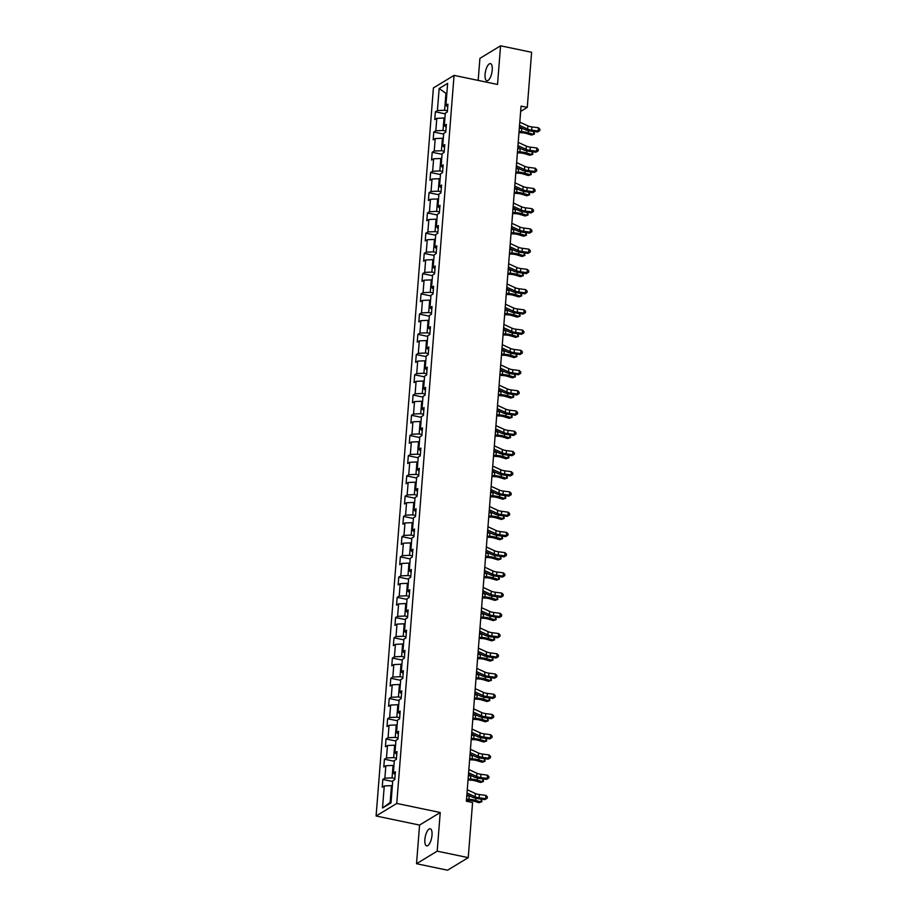 <?xml version="1.0" encoding="UTF-8"?>
<svg xmlns="http://www.w3.org/2000/svg" width="916" height="916" viewBox="0 0 916 916"><rect width="100%" height="100%" fill="white"/><g stroke="black" fill="none" stroke-linecap="round" stroke-linejoin="round"><path stroke-width="1.37" d="M432.009 835.163A8.736 3.229 -78.2 0 0 430.222 828.785A8.736 3.229 -78.2 0 0 424.864 839.503A8.736 3.229 -78.2 0 0 426.65 845.892A8.736 3.229 -78.2 0 0 432.009 835.163M492.236 70.005A8.736 3.229 -78.2 0 0 490.438 63.628A8.736 3.229 -78.2 0 0 485.079 74.356A8.736 3.229 -78.2 0 0 486.865 80.734A8.736 3.229 -78.2 0 0 492.236 70.005M416.528 863.719L437.184 851.159L440.23 812.503L419.562 825.076L416.528 863.719L447.569 870.2L468.236 857.639L472.576 802.519L466.358 801.225L521.067 106.107L527.273 107.401L531.612 52.281L500.571 45.8L479.904 58.361L478.175 80.402M419.562 825.076L376.098 815.996L433.405 87.936L454.061 75.375L396.765 803.435L376.098 815.996M439.153 88.508L437.413 110.561L435.375 111.798L434.768 119.584L436.806 118.336L435.821 130.793L433.783 132.03L433.176 139.816L435.215 138.568L434.23 151.026L432.192 152.262L431.585 160.048L433.623 158.8L432.638 171.258L430.6 172.494L429.993 180.269L432.031 179.032L431.047 191.478L429.009 192.726L428.402 200.501L430.44 199.264L429.455 211.71L427.417 212.959L426.81 220.733L428.848 219.496L427.864 231.943L425.825 233.191L425.219 240.965L427.257 239.729L426.272 252.175L424.234 253.411L423.616 261.197L425.665 259.961L424.68 272.407L422.642 273.644L422.024 281.43L424.062 280.193L423.089 292.639L421.051 293.876L420.433 301.662L422.471 300.425L421.497 312.871L419.459 314.108L418.841 321.894L420.879 320.657L419.906 333.103L417.868 334.34L417.249 342.126L419.288 340.878L418.314 353.336L416.276 354.572L415.658 362.358L417.696 361.11L416.723 373.568L414.685 374.804L414.066 382.59L416.104 381.342L415.131 393.8L413.093 395.036L412.475 402.811L414.513 401.574L413.54 414.021L411.49 415.269L410.883 423.043L412.921 421.807L411.937 434.253L409.899 435.501L409.292 443.275L411.33 442.039L410.345 454.485L408.307 455.733L407.7 463.507L409.738 462.271L408.754 474.717L406.715 475.954L406.109 483.74L408.147 482.503L407.162 494.949L405.124 496.186L404.517 503.972L406.555 502.735L405.57 515.181L403.532 516.418L402.925 524.204L404.964 522.967L403.979 535.413L401.941 536.65L401.334 544.436L403.372 543.199L402.387 555.646L400.349 556.882L399.742 564.668L401.78 563.42L400.796 575.878L398.758 577.114L398.151 584.9L400.189 583.652L399.204 596.11L397.166 597.347L396.548 605.133L398.597 603.884L397.613 616.342L395.575 617.579L394.956 625.353L396.994 624.117L396.021 636.574L393.983 637.811L393.365 645.585L395.403 644.349L394.43 656.795L392.392 658.043L391.773 665.817L393.811 664.581L392.838 677.027L390.8 678.275L390.182 686.05L392.22 684.813L391.246 697.259L389.208 698.496L388.59 706.282L390.628 705.045L389.655 717.491L387.617 718.728L386.999 726.514L389.037 725.277L388.063 737.723L386.025 738.96L385.407 746.746L387.445 745.51L386.472 757.956L384.422 759.192L383.815 766.978L385.854 765.742L384.869 778.188L382.831 779.424L382.224 787.21L384.262 785.962L382.522 808.015L391.017 802.851L392.746 780.81L394.785 779.562L395.403 771.787L393.365 773.024L394.338 760.578L396.376 759.341L396.994 751.555L394.956 752.792L395.941 740.346L397.979 739.109L398.586 731.323L396.548 732.56L397.533 720.113L399.571 718.877L400.178 711.091L398.139 712.327L399.124 699.881L401.162 698.645L401.769 690.859L399.731 692.095L400.716 679.649L402.754 678.413L403.361 670.627L401.322 671.875L402.307 659.417L404.345 658.18L404.952 650.394L402.914 651.642L403.899 639.185L405.937 637.948L406.544 630.162L404.506 631.41L405.49 618.953L407.528 617.716L408.135 609.942L406.097 611.178L407.082 598.732L409.12 597.484L409.727 589.709L407.689 590.946L408.673 578.5L410.712 577.252L411.33 569.477L409.28 570.714L410.265 558.268L412.303 557.02L412.921 549.245L410.883 550.482L411.856 538.035L413.895 536.799L414.513 529.013L412.475 530.25L413.448 517.803L415.486 516.567L416.104 508.781L414.066 510.017L415.04 497.571L417.078 496.335L417.696 488.549L415.658 489.785L416.631 477.339L418.669 476.102L419.288 468.316L417.249 469.553L418.223 457.107L420.261 455.87L420.879 448.084L418.841 449.332L419.814 436.875L421.852 435.638L422.471 427.852L420.433 429.1L421.406 416.643L423.444 415.406L424.062 407.62L422.024 408.868L423.009 396.41L425.047 395.174L425.654 387.399L423.616 388.636L424.6 376.19L426.638 374.942L427.245 367.167L425.207 368.404L426.192 355.958L428.23 354.71L428.837 346.935L426.799 348.172L427.783 335.725L429.822 334.477L430.428 326.703L428.39 327.939L429.375 315.493L431.413 314.257L432.02 306.471L429.982 307.707L430.967 295.261L433.005 294.025L433.611 286.239L431.573 287.475L432.558 275.029L434.596 273.792L435.203 266.006L433.165 267.243L434.15 254.797L436.188 253.56L436.795 245.774L434.757 247.011L435.741 234.565L437.779 233.328L438.398 225.542L436.348 226.79L437.333 214.333L439.371 213.096L439.989 205.31L437.951 206.558L438.924 194.1L440.962 192.864L441.581 185.078L439.543 186.326L440.516 173.868L442.554 172.632L443.172 164.857L441.134 166.094L442.107 153.636L444.145 152.399L444.764 144.625L442.726 145.862L443.699 133.415L445.737 132.167L446.355 124.393L444.317 125.629L445.291 113.183L447.329 111.935L447.947 104.161L445.909 105.397L447.638 83.356L439.153 88.508L445.943 93.375L444.615 110.241L447.42 110.825M394.876 778.451L392.071 777.867L393.056 765.421L393.949 765.604M395.174 774.615L393.365 773.024M384.869 778.188L392.071 777.867M385.854 765.742L393.056 765.421M396.468 758.219L393.662 757.635L394.647 745.189L395.54 745.372M396.777 754.383L394.956 752.792M386.472 757.956L393.662 757.635M387.445 745.51L394.647 745.189M398.059 737.987L395.265 737.403L396.239 724.957L397.132 725.14M398.368 734.151L396.548 732.56M388.063 737.723L395.265 737.403M389.037 725.277L396.239 724.957M399.651 717.755L396.857 717.171L397.83 704.725L398.723 704.908M399.96 713.919L398.139 712.327M389.655 717.491L396.857 717.171M390.628 705.045L397.83 704.725M401.242 697.523L398.449 696.939L399.422 684.492L400.315 684.676M401.551 693.687L399.731 692.095M391.246 697.259L398.449 696.939M392.22 684.813L399.422 684.492M402.834 677.29L400.04 676.706L401.013 664.26L401.906 664.443M403.143 673.466L401.322 671.875M392.838 677.027L400.04 676.706M393.811 664.581L401.013 664.26M404.425 657.058L401.632 656.474L402.605 644.028L403.498 644.211M404.735 653.234L402.914 651.642M394.43 656.795L401.632 656.474M395.403 644.349L402.605 644.028M406.028 636.838L403.223 636.242L404.196 623.796L405.09 623.979M406.326 633.002L404.506 631.41M396.021 636.574L403.223 636.242M396.994 624.117L404.196 623.796M407.62 616.605L404.815 616.021L405.788 603.564L406.681 603.758M407.918 612.77L406.097 611.178M397.613 616.342L404.815 616.021M398.597 603.884L405.788 603.564M409.212 596.373L406.406 595.789L407.38 583.332L408.273 583.526M409.509 592.538L407.689 590.946M399.204 596.11L406.406 595.789M400.189 583.652L407.38 583.332M410.803 576.141L407.998 575.557L408.983 563.1L409.864 563.294M411.101 572.305L409.28 570.714M400.796 575.878L407.998 575.557M401.78 563.42L408.983 563.1M412.395 555.909L409.589 555.325L410.574 542.879L411.467 543.062M412.692 552.073L410.883 550.482M402.387 555.646L409.589 555.325M403.372 543.199L410.574 542.879M413.986 535.677L411.181 535.093L412.166 522.647L413.059 522.83M414.284 531.841L412.475 530.25M403.979 535.413L411.181 535.093M404.964 522.967L412.166 522.647M415.578 515.445L412.772 514.861L413.757 502.415L414.65 502.598M415.875 511.609L414.066 510.017M405.57 515.181L412.772 514.861M406.555 502.735L413.757 502.415M417.169 495.213L414.364 494.629L415.349 482.182L416.242 482.366M417.467 491.377L415.658 489.785M407.162 494.949L414.364 494.629M408.147 482.503L415.349 482.182M418.761 474.98L415.956 474.396L416.94 461.95L417.833 462.133M419.059 471.145L417.249 469.553M408.754 474.717L415.956 474.396M409.738 462.271L416.94 461.95M420.352 454.748L417.547 454.164L418.532 441.718L419.425 441.901M420.65 450.924L418.841 449.332M410.345 454.485L417.547 454.164M411.33 442.039L418.532 441.718M421.944 434.516L419.139 433.932L420.123 421.486L421.017 421.669M422.242 430.692L420.433 429.1M411.937 434.253L419.139 433.932M412.921 421.807L420.123 421.486M423.535 414.295L420.73 413.7L421.715 401.254L422.608 401.437M423.845 410.46L422.024 408.868M413.54 414.021L420.73 413.7M414.513 401.574L421.715 401.254M425.127 394.063L422.333 393.479L423.306 381.022L424.2 381.216M425.436 390.227L423.616 388.636M415.131 393.8L422.333 393.479M416.104 381.342L423.306 381.022M426.719 373.831L423.925 373.247L424.898 360.79L425.791 360.984M427.028 369.995L425.207 368.404M416.723 373.568L423.925 373.247M417.696 361.11L424.898 360.79M428.31 353.599L425.516 353.015L426.49 340.557L427.383 340.752M428.619 349.763L426.799 348.172M418.314 353.336L425.516 353.015M419.288 340.878L426.49 340.557M429.902 333.367L427.108 332.783L428.081 320.337L428.974 320.52M430.211 329.531L428.39 327.939M419.906 333.103L427.108 332.783M420.879 320.657L428.081 320.337M431.493 313.135L428.699 312.551L429.673 300.105L430.566 300.288M431.802 309.299L429.982 307.707M421.497 312.871L428.699 312.551M422.471 300.425L429.673 300.105M433.096 292.902L430.291 292.319L431.264 279.872L432.157 280.056M433.394 289.067L431.573 287.475M423.089 292.639L430.291 292.319M424.062 280.193L431.264 279.872M434.688 272.67L431.883 272.086L432.856 259.64L433.749 259.823M434.986 268.835L433.165 267.243M424.68 272.407L431.883 272.086M425.665 259.961L432.856 259.64M436.279 252.438L433.474 251.854L434.447 239.408L435.34 239.591M436.577 248.602L434.757 247.011M426.272 252.175L433.474 251.854M427.257 239.729L434.447 239.408M437.871 232.206L435.066 231.622L436.05 219.176L436.932 219.359M438.169 228.382L436.348 226.79M427.864 231.943L435.066 231.622M428.848 219.496L436.05 219.176M439.462 211.974L436.657 211.39L437.642 198.944L438.535 199.127M439.76 208.15L437.951 206.558M429.455 211.71L436.657 211.39M430.44 199.264L437.642 198.944M441.054 191.753L438.249 191.158L439.233 178.712L440.127 178.895M441.352 187.917L439.543 186.326M431.047 191.478L438.249 191.158M432.031 179.032L439.233 178.712M442.646 171.521L439.84 170.937L440.825 158.479L441.718 158.674M442.943 167.685L441.134 166.094M432.638 171.258L439.84 170.937M433.623 158.8L440.825 158.479M444.237 151.289L441.432 150.705L442.417 138.247L443.31 138.442M444.535 147.453L442.726 145.862M434.23 151.026L441.432 150.705M435.215 138.568L442.417 138.247M445.829 131.057L443.023 130.473L444.008 118.015L444.901 118.21M446.126 127.221L444.317 125.629M435.821 130.793L443.023 130.473M436.806 118.336L444.008 118.015M446.836 93.569L445.943 93.375L446.894 92.802M447.718 106.989L445.909 105.397M437.413 110.561L444.615 110.241M437.184 851.159L468.236 857.639M440.23 812.503L396.765 803.435M454.061 75.375L497.525 84.444L500.571 45.8M520.654 111.431L527.273 107.401M392.357 785.836L391.464 785.642L390.136 802.508L391.086 801.924M382.522 808.015L390.136 802.508M384.262 785.962L391.464 785.642M435.375 111.798L445.245 113.859M433.783 132.03L443.653 134.091M432.192 152.262L442.062 154.323M430.6 172.494L440.459 174.555M429.009 192.726L438.867 194.787M427.417 212.959L437.275 215.02M425.825 233.191L435.684 235.24M424.234 253.411L434.092 255.472M422.642 273.644L432.501 275.705M421.051 293.876L430.909 295.937M419.459 314.108L429.318 316.169M417.868 334.34L427.726 336.401M416.276 354.572L426.135 356.633M414.685 374.804L424.543 376.865M413.093 395.036L422.952 397.097M411.49 415.269L421.36 417.33M409.899 435.501L419.768 437.562M408.307 455.733L418.177 457.782M406.715 475.954L416.585 478.015M405.124 496.186L414.994 498.247M403.532 516.418L413.391 518.479M401.941 536.65L411.799 538.711M400.349 556.882L410.208 558.943M398.758 577.114L408.616 579.175M397.166 597.347L407.025 599.408M395.575 617.579L405.433 619.64M393.983 637.811L403.841 639.872M392.392 658.043L402.25 660.104M390.8 678.275L400.658 680.325M389.208 698.496L399.067 700.557M387.617 718.728L397.475 720.789M386.025 738.96L395.884 741.021M384.422 759.192L394.292 761.253M382.831 779.424L392.701 781.485M519.807 122.137L527.902 125.87A6.824 2.072 -175.5 0 0 531.921 126.912L538.436 127.771L538.184 131.022L539.799 130.564L537.509 131.984L530.994 131.125A10.236 3.114 4.5 0 1 524.971 129.557L519.429 127.003M519.555 125.377L527.65 129.11A6.824 2.072 -175.5 0 0 531.658 130.152L538.184 131.022L537.509 131.984M538.436 127.771L539.902 129.27L539.799 130.564M518.983 132.58L521.708 132.728A6.824 2.072 4.5 0 1 526.219 133.461L531.532 135.064L533.581 134.377L528.269 132.774A10.236 3.114 -175.5 0 0 521.502 131.675L519.063 131.538M534.005 131.526L534.452 134.045L533.581 134.377L533.81 131.492M522.635 128.492A10.236 3.114 -175.5 0 0 521.754 128.423L519.326 128.297M518.216 142.369L526.311 146.102A6.824 2.072 -175.5 0 0 530.318 147.144L536.845 148.003L536.593 151.243L538.207 150.796L535.917 152.216L529.402 151.358A10.236 3.114 4.5 0 1 523.38 149.789L517.826 147.236M517.964 145.61L526.059 149.342A6.824 2.072 -175.5 0 0 530.066 150.384L536.593 151.243L535.917 152.216M536.845 148.003L538.31 149.503L538.207 150.796M516.624 162.601L524.719 166.334A6.824 2.072 -175.5 0 0 528.727 167.376L535.253 168.235L535.001 171.475L536.616 171.029L534.326 172.448L527.799 171.59A10.236 3.114 4.5 0 1 521.788 170.021L516.235 167.468M516.372 165.842L524.467 169.575A6.824 2.072 -175.5 0 0 528.475 170.616L535.001 171.475L534.326 172.448M535.253 168.235L536.719 169.735L536.616 171.029M517.391 152.812L520.116 152.949A6.824 2.072 4.5 0 1 524.628 153.693L529.929 155.296L531.99 154.609L526.677 153.006A10.236 3.114 -175.5 0 0 519.91 151.896L517.471 151.77M532.414 151.758L532.86 154.277L531.99 154.609L532.207 151.724M521.044 148.713A10.236 3.114 -175.5 0 0 520.162 148.655L517.735 148.529M515.8 173.044L518.525 173.181A6.824 2.072 4.5 0 1 523.036 173.925L528.337 175.529L530.398 174.841L525.086 173.239A10.236 3.114 -175.5 0 0 518.319 172.128L515.88 172.002M530.822 171.99L531.269 174.498L530.398 174.841L530.616 171.956M519.452 168.945A10.236 3.114 -175.5 0 0 518.571 168.887L516.143 168.762M515.032 182.834L523.128 186.555A6.824 2.072 -175.5 0 0 527.135 187.597L533.662 188.467L533.41 191.707L535.024 191.261L532.734 192.681L526.208 191.81A10.236 3.114 4.5 0 1 520.196 190.253L514.643 187.7M514.781 186.074L522.876 189.807A6.824 2.072 -175.5 0 0 526.883 190.849L533.41 191.707L532.734 192.681M533.662 188.467L535.116 189.967L535.024 191.261M513.441 203.066L521.536 206.787A6.824 2.072 -175.5 0 0 525.544 207.829L532.07 208.699L531.818 211.94L533.421 211.493L531.143 212.913L524.616 212.043A10.236 3.114 4.5 0 1 518.605 210.485L513.052 207.932M513.178 206.306L521.284 210.039A6.824 2.072 -175.5 0 0 525.292 211.069L531.818 211.94L531.143 212.913M532.07 208.699L533.524 210.199L533.421 211.493M511.849 223.298L519.945 227.019A6.824 2.072 -175.5 0 0 523.952 228.061L530.479 228.931L530.227 232.172L531.83 231.725L529.551 233.145L523.025 232.275A10.236 3.114 4.5 0 1 517.013 230.718L511.46 228.164M511.586 226.538L519.693 230.26A6.824 2.072 -175.5 0 0 523.7 231.301L530.227 232.172L529.551 233.145M530.479 228.931L531.933 230.431L531.83 231.725M514.208 193.276L516.933 193.413A6.824 2.072 4.5 0 1 521.433 194.158L526.746 195.761L528.807 195.074L523.494 193.471A10.236 3.114 -175.5 0 0 516.727 192.36L514.288 192.234M529.23 192.211L529.677 194.73L528.807 195.074L529.024 192.188M517.861 189.177A10.236 3.114 -175.5 0 0 516.979 189.12L514.54 188.994M512.616 213.508L515.342 213.646A6.824 2.072 4.5 0 1 519.841 214.39L525.154 215.993L527.204 215.306L521.902 213.703A10.236 3.114 -175.5 0 0 515.135 212.592L512.697 212.466M527.639 212.443L528.085 214.962L527.204 215.306L527.433 212.42M516.269 209.409A10.236 3.114 -175.5 0 0 515.387 209.352L512.949 209.226M511.025 233.729L513.739 233.878A6.824 2.072 4.5 0 1 518.25 234.622L523.563 236.225L525.612 235.538L520.299 233.935A10.236 3.114 -175.5 0 0 513.544 232.824L511.105 232.698M526.047 232.675L526.494 235.194L525.612 235.538L525.841 232.653M514.678 229.641A10.236 3.114 -175.5 0 0 513.796 229.584L511.357 229.458M509.433 253.961L512.147 254.11A6.824 2.072 4.5 0 1 516.658 254.843L521.971 256.457L524.021 255.77L518.708 254.167A10.236 3.114 -175.5 0 0 511.952 253.056L509.514 252.931M524.456 252.908L524.902 255.427L524.021 255.77L524.25 252.885M513.086 249.873A10.236 3.114 -175.5 0 0 512.204 249.816L509.765 249.69M507.842 274.193L510.555 274.342A6.824 2.072 4.5 0 1 515.067 275.075L520.38 276.689L522.429 276.002L517.116 274.399A10.236 3.114 -175.5 0 0 510.361 273.289L507.922 273.163M522.864 273.14L523.311 275.659L522.429 276.002L522.658 273.117M511.494 270.106A10.236 3.114 -175.5 0 0 510.613 270.048L508.174 269.911M506.25 294.425L508.964 294.574A6.824 2.072 4.5 0 1 513.475 295.307L518.788 296.91L520.838 296.234L515.525 294.631A10.236 3.114 -175.5 0 0 508.769 293.521L506.33 293.395M521.273 293.372L521.719 295.891L520.838 296.234L521.067 293.349M509.903 290.338A10.236 3.114 -175.5 0 0 509.021 290.28L506.582 290.143M504.659 314.657L507.372 314.806A6.824 2.072 4.5 0 1 511.884 315.539L517.197 317.142L519.246 316.467L513.933 314.852A10.236 3.114 -175.5 0 0 507.166 313.753L504.739 313.615M519.67 313.604L520.116 316.123L519.246 316.467L519.475 313.581M508.311 310.57A10.236 3.114 -175.5 0 0 507.43 310.513L504.991 310.375M503.067 334.89L505.781 335.038A6.824 2.072 4.5 0 1 510.292 335.771L515.605 337.374L517.654 336.699L512.342 335.084A10.236 3.114 -175.5 0 0 505.575 333.985L503.147 333.848M518.078 333.836L518.525 336.355L517.654 336.699L517.884 333.802M506.72 330.802A10.236 3.114 -175.5 0 0 505.838 330.733L503.399 330.607M501.476 355.122L504.189 355.271A6.824 2.072 4.5 0 1 508.701 356.003L514.013 357.606L516.063 356.919L510.75 355.316A10.236 3.114 -175.5 0 0 503.983 354.217L501.556 354.08M516.487 354.068L516.933 356.587L516.063 356.919L516.292 354.034M505.128 351.034A10.236 3.114 -175.5 0 0 504.247 350.965L501.808 350.839M499.884 375.354L502.598 375.491A6.824 2.072 4.5 0 1 507.109 376.236L512.422 377.839L514.471 377.152L509.159 375.549A10.236 3.114 -175.5 0 0 502.392 374.438L499.964 374.312M514.895 374.3L515.342 376.82L514.471 377.152L514.7 374.266M503.537 371.255A10.236 3.114 -175.5 0 0 502.655 371.198L500.216 371.072M498.281 395.586L501.006 395.723A6.824 2.072 4.5 0 1 505.517 396.468L510.83 398.071L512.88 397.384L507.567 395.781A10.236 3.114 -175.5 0 0 500.8 394.67L498.373 394.544M513.303 394.533L513.75 397.04L512.88 397.384L513.109 394.498M501.945 391.487A10.236 3.114 -175.5 0 0 501.052 391.43L498.625 391.304M496.69 415.818L499.415 415.956A6.824 2.072 4.5 0 1 503.926 416.7L509.239 418.303L511.288 417.616L505.975 416.013A10.236 3.114 -175.5 0 0 499.209 414.902L496.781 414.776M511.712 414.753L512.159 417.272L511.288 417.616L511.517 414.73M500.354 411.719A10.236 3.114 -175.5 0 0 499.46 411.662L497.033 411.536M495.098 436.05L497.823 436.188A6.824 2.072 4.5 0 1 502.334 436.932L507.647 438.535L509.697 437.848L504.384 436.245A10.236 3.114 -175.5 0 0 497.617 435.134L495.178 435.008M510.12 434.986L510.567 437.505L509.697 437.848L509.926 434.963M498.751 431.951A10.236 3.114 -175.5 0 0 497.869 431.894L495.442 431.768M493.506 456.271L496.232 456.42A6.824 2.072 4.5 0 1 500.743 457.164L506.056 458.767L508.105 458.08L502.792 456.477A10.236 3.114 -175.5 0 0 496.025 455.366L493.587 455.241M508.529 455.218L508.975 457.737L508.105 458.08L508.334 455.195M497.159 452.183A10.236 3.114 -175.5 0 0 496.277 452.126L493.85 452M491.915 476.503L494.64 476.652A6.824 2.072 4.5 0 1 499.151 477.385L504.464 478.999L506.514 478.312L501.201 476.709A10.236 3.114 -175.5 0 0 494.434 475.599L491.995 475.473M506.937 475.45L507.384 477.969L506.514 478.312L506.743 475.427M495.567 472.416A10.236 3.114 -175.5 0 0 494.686 472.358L492.258 472.232M490.323 496.735L493.048 496.884A6.824 2.072 4.5 0 1 497.56 497.617L502.861 499.231L504.922 498.544L499.609 496.941A10.236 3.114 -175.5 0 0 492.842 495.831L490.404 495.705M505.346 495.682L505.792 498.201L504.922 498.544L505.14 495.659M493.976 492.648A10.236 3.114 -175.5 0 0 493.094 492.59L490.667 492.453M488.732 516.967L491.457 517.116A6.824 2.072 4.5 0 1 495.968 517.849L501.27 519.452L503.331 518.777L498.018 517.174A10.236 3.114 -175.5 0 0 491.251 516.063L488.812 515.937M503.754 515.914L504.201 518.433L503.331 518.777L503.548 515.891M492.384 512.88A10.236 3.114 -175.5 0 0 491.503 512.823L489.075 512.685M487.14 537.2L489.865 537.349A6.824 2.072 4.5 0 1 494.365 538.081L499.678 539.684L501.739 539.009L496.426 537.394A10.236 3.114 -175.5 0 0 489.659 536.295L487.22 536.158M502.163 536.146L502.609 538.665L501.739 539.009L501.957 536.123M490.793 533.112A10.236 3.114 -175.5 0 0 489.911 533.055L487.472 532.917M485.549 557.432L488.274 557.581A6.824 2.072 4.5 0 1 492.774 558.313L498.086 559.916L500.136 559.241L494.835 557.626A10.236 3.114 -175.5 0 0 488.068 556.527L485.629 556.39M500.571 556.378L501.018 558.897L500.136 559.241L500.365 556.344M489.201 553.344A10.236 3.114 -175.5 0 0 488.32 553.287L485.881 553.149M510.258 243.53L518.353 247.251A6.824 2.072 -175.5 0 0 522.36 248.293L528.887 249.163L528.635 252.404L530.238 251.957L527.96 253.377L521.433 252.507A10.236 3.114 4.5 0 1 515.422 250.95L509.869 248.396M509.994 246.77L518.09 250.492A6.824 2.072 -175.5 0 0 522.109 251.534L528.635 252.404L527.96 253.377M528.887 249.163L530.341 250.652L530.238 251.957M508.666 263.751L516.761 267.483A6.824 2.072 -175.5 0 0 520.769 268.525L527.295 269.396L527.043 272.636L528.646 272.189L526.368 273.609L519.841 272.739A10.236 3.114 4.5 0 1 513.83 271.182L508.277 268.628M508.403 267.003L516.498 270.724A6.824 2.072 -175.5 0 0 520.517 271.766L527.043 272.636L526.368 273.609M527.295 269.396L528.75 270.884L528.646 272.189M507.075 283.983L515.17 287.716A6.824 2.072 -175.5 0 0 519.177 288.758L525.704 289.628L525.452 292.868L527.055 292.422L524.776 293.841L518.25 292.971A10.236 3.114 4.5 0 1 512.239 291.414L506.685 288.849M506.811 287.235L514.907 290.956A6.824 2.072 -175.5 0 0 518.925 291.998L525.452 292.868L524.776 293.841M525.704 289.628L527.158 291.116L527.055 292.422M505.472 304.215L513.578 307.948A6.824 2.072 -175.5 0 0 517.586 308.99L524.112 309.86L523.86 313.1L525.463 312.642L523.185 314.074L516.658 313.203A10.236 3.114 4.5 0 1 510.636 311.646L505.094 309.081M505.22 307.455L513.315 311.188A6.824 2.072 -175.5 0 0 517.334 312.23L523.86 313.1L523.185 314.074M524.112 309.86L525.566 311.348L525.463 312.642M503.88 324.447L511.987 328.18A6.824 2.072 -175.5 0 0 515.994 329.222L522.521 330.092L522.269 333.332L523.872 332.874L521.593 334.306L515.067 333.435A10.236 3.114 4.5 0 1 509.044 331.867L503.502 329.313M503.628 327.688L511.723 331.42A6.824 2.072 -175.5 0 0 515.742 332.462L522.269 333.332L521.593 334.306M522.521 330.092L523.975 331.581L523.872 332.874M502.289 344.679L510.384 348.412A6.824 2.072 -175.5 0 0 514.403 349.454L520.929 350.313L520.666 353.565L522.28 353.107L520.002 354.526L513.475 353.668A10.236 3.114 4.5 0 1 507.453 352.099L501.911 349.546M502.037 347.92L510.132 351.652A6.824 2.072 -175.5 0 0 514.151 352.694L520.666 353.565L520.002 354.526M520.929 350.313L522.383 351.813L522.28 353.107M500.697 364.911L508.792 368.644A6.824 2.072 -175.5 0 0 512.811 369.686L519.338 370.545L519.074 373.785L520.689 373.339L518.41 374.759L511.884 373.9A10.236 3.114 4.5 0 1 505.861 372.331L500.319 369.778M500.445 368.152L508.54 371.885A6.824 2.072 -175.5 0 0 512.559 372.926L519.074 373.785L518.41 374.759M519.338 370.545L520.792 372.045L520.689 373.339M499.106 385.144L507.201 388.876A6.824 2.072 -175.5 0 0 511.22 389.918L517.746 390.777L517.483 394.017L519.097 393.571L516.819 394.991L510.292 394.132A10.236 3.114 4.5 0 1 504.269 392.563L498.728 390.01M498.854 388.384L506.949 392.117A6.824 2.072 -175.5 0 0 510.956 393.159L517.483 394.017L516.819 394.991M517.746 390.777L519.2 392.277L519.097 393.571M497.514 405.376L505.609 409.097A6.824 2.072 -175.5 0 0 509.628 410.139L516.155 411.009L515.891 414.25L517.506 413.803L515.227 415.223L508.701 414.353A10.236 3.114 4.5 0 1 502.678 412.795L497.136 410.242M497.262 408.616L505.357 412.349A6.824 2.072 -175.5 0 0 509.365 413.391L515.891 414.25L515.227 415.223M516.155 411.009L517.609 412.509L517.506 413.803M495.922 425.608L504.018 429.329A6.824 2.072 -175.5 0 0 508.036 430.371L514.552 431.241L514.3 434.482L515.914 434.035L513.636 435.455L507.109 434.585A10.236 3.114 4.5 0 1 501.086 433.028L495.545 430.474M495.671 428.848L503.766 432.581A6.824 2.072 -175.5 0 0 507.773 433.611L514.3 434.482L513.636 435.455M514.552 431.241L516.017 432.741L515.914 434.035M494.331 445.84L502.426 449.561A6.824 2.072 -175.5 0 0 506.445 450.603L512.96 451.474L512.708 454.714L514.323 454.267L512.033 455.687L505.517 454.817A10.236 3.114 4.5 0 1 499.495 453.26L493.953 450.706M494.079 449.08L502.174 452.802A6.824 2.072 -175.5 0 0 506.182 453.844L512.708 454.714L512.033 455.687M512.96 451.474L514.426 452.973L514.323 454.267M492.739 466.072L500.834 469.793A6.824 2.072 -175.5 0 0 504.853 470.835L511.368 471.706L511.117 474.946L512.731 474.499L510.441 475.919L503.926 475.049A10.236 3.114 4.5 0 1 497.903 473.492L492.361 470.939M492.487 469.313L500.583 473.034A6.824 2.072 -175.5 0 0 504.59 474.076L511.117 474.946L510.441 475.919M511.368 471.706L512.834 473.194L512.731 474.499M491.148 486.293L499.243 490.026A6.824 2.072 -175.5 0 0 503.25 491.068L509.777 491.938L509.525 495.178L511.139 494.732L508.849 496.151L502.334 495.281A10.236 3.114 4.5 0 1 496.312 493.724L490.758 491.171M490.896 489.545L498.991 493.266A6.824 2.072 -175.5 0 0 502.999 494.308L509.525 495.178L508.849 496.151M509.777 491.938L511.243 493.426L511.139 494.732M489.556 506.525L497.651 510.258A6.824 2.072 -175.5 0 0 501.659 511.3L508.185 512.17L507.933 515.41L509.548 514.964L507.258 516.384L500.731 515.513A10.236 3.114 4.5 0 1 494.72 513.956L489.167 511.391M489.304 509.777L497.399 513.498A6.824 2.072 -175.5 0 0 501.407 514.54L507.933 515.41L507.258 516.384M508.185 512.17L509.651 513.658L509.548 514.964M487.965 526.757L496.06 530.49A6.824 2.072 -175.5 0 0 500.067 531.532L506.594 532.402L506.342 535.642L507.956 535.184L505.666 536.616L499.14 535.745A10.236 3.114 4.5 0 1 493.129 534.188L487.575 531.624M487.713 529.998L495.808 533.73A6.824 2.072 -175.5 0 0 499.815 534.772L506.342 535.642L505.666 536.616M506.594 532.402L508.048 533.891L507.956 535.184M486.373 546.989L494.468 550.722A6.824 2.072 -175.5 0 0 498.476 551.764L505.002 552.634L504.75 555.875L506.365 555.417L504.075 556.848L497.548 555.978A10.236 3.114 4.5 0 1 491.537 554.409L485.984 551.856M486.11 550.23L494.216 553.962A6.824 2.072 -175.5 0 0 498.224 555.004L504.75 555.875L504.075 556.848M505.002 552.634L506.456 554.123L506.365 555.417M484.782 567.222L492.877 570.954A6.824 2.072 -175.5 0 0 496.884 571.996L503.411 572.855L503.159 576.107L504.762 575.649L502.483 577.069L495.957 576.21A10.236 3.114 4.5 0 1 489.945 574.641L484.392 572.088M484.518 570.462L492.625 574.195A6.824 2.072 -175.5 0 0 496.632 575.237L503.159 576.107L502.483 577.069M503.411 572.855L504.865 574.355L504.762 575.649M483.19 587.454L491.285 591.186A6.824 2.072 -175.5 0 0 495.293 592.228L501.819 593.087L501.567 596.327L503.17 595.881L500.892 597.301L494.365 596.442A10.236 3.114 4.5 0 1 488.354 594.873L482.801 592.32M482.927 590.694L491.022 594.427A6.824 2.072 -175.5 0 0 495.041 595.469L501.567 596.327L500.892 597.301M501.819 593.087L503.273 594.587L503.17 595.881M481.598 607.686L489.694 611.419A6.824 2.072 -175.5 0 0 493.701 612.461L500.228 613.319L499.976 616.56L501.579 616.113L499.3 617.533L492.774 616.674A10.236 3.114 4.5 0 1 486.762 615.105L481.209 612.552M481.335 610.926L489.43 614.659A6.824 2.072 -175.5 0 0 493.449 615.701L499.976 616.56L499.3 617.533M500.228 613.319L501.682 614.819L501.579 616.113M480.007 627.918L488.102 631.639A6.824 2.072 -175.5 0 0 492.11 632.681L498.636 633.551L498.384 636.792L499.987 636.345L497.709 637.765L491.182 636.895A10.236 3.114 4.5 0 1 485.171 635.338L479.618 632.784M479.744 631.158L487.839 634.891A6.824 2.072 -175.5 0 0 491.858 635.933L498.384 636.792L497.709 637.765M498.636 633.551L500.09 635.051L499.987 636.345M483.957 577.664L486.671 577.813A6.824 2.072 4.5 0 1 491.182 578.546L496.495 580.149L498.544 579.462L493.232 577.859A10.236 3.114 -175.5 0 0 486.476 576.759L484.037 576.622M498.98 576.611L499.426 579.13L498.544 579.462L498.773 576.576M487.61 573.576A10.236 3.114 -175.5 0 0 486.728 573.508L484.289 573.382M482.366 597.896L485.079 598.034A6.824 2.072 4.5 0 1 489.591 598.778L494.903 600.381L496.953 599.694L491.64 598.091A10.236 3.114 -175.5 0 0 484.885 596.98L482.446 596.854M497.388 596.843L497.835 599.362L496.953 599.694L497.182 596.808M486.018 593.797A10.236 3.114 -175.5 0 0 485.137 593.74L482.698 593.614M480.774 618.128L483.488 618.266A6.824 2.072 4.5 0 1 487.999 619.01L493.312 620.613L495.361 619.926L490.049 618.323A10.236 3.114 -175.5 0 0 483.293 617.212L480.854 617.086M495.796 617.075L496.243 619.582L495.361 619.926L495.59 617.04M484.427 614.029A10.236 3.114 -175.5 0 0 483.545 613.972L481.106 613.846M479.183 638.36L481.896 638.498A6.824 2.072 4.5 0 1 486.407 639.242L491.72 640.845L493.77 640.158L488.457 638.555A10.236 3.114 -175.5 0 0 481.702 637.444L479.263 637.318M494.205 637.296L494.651 639.815L493.77 640.158L493.999 637.273M482.835 634.261A10.236 3.114 -175.5 0 0 481.953 634.204L479.515 634.078M478.404 648.15L486.51 651.871A6.824 2.072 -175.5 0 0 490.518 652.913L497.045 653.784L496.793 657.024L498.396 656.577L496.117 657.997L489.591 657.127A10.236 3.114 4.5 0 1 483.568 655.57L478.026 653.016M478.152 651.39L486.247 655.123A6.824 2.072 -175.5 0 0 490.266 656.154L496.793 657.024L496.117 657.997M497.045 653.784L498.499 655.284L498.396 656.577M476.812 668.382L484.919 672.104A6.824 2.072 -175.5 0 0 488.926 673.145L495.453 674.016L495.201 677.256L496.804 676.81L494.525 678.229L487.999 677.359A10.236 3.114 4.5 0 1 481.976 675.802L476.435 673.249M476.56 671.623L484.656 675.344A6.824 2.072 -175.5 0 0 488.675 676.386L495.201 677.256L494.525 678.229M495.453 674.016L496.907 675.516L496.804 676.81M475.221 688.614L483.316 692.336A6.824 2.072 -175.5 0 0 487.335 693.378L493.861 694.248L493.598 697.488L495.213 697.042L492.934 698.461L486.407 697.591A10.236 3.114 4.5 0 1 480.385 696.034L474.843 693.481M474.969 691.855L483.064 695.576A6.824 2.072 -175.5 0 0 487.083 696.618L493.598 697.488L492.934 698.461M493.861 694.248L495.316 695.736L495.213 697.042M473.629 708.835L481.724 712.568A6.824 2.072 -175.5 0 0 485.743 713.61L492.27 714.48L492.007 717.72L493.621 717.274L491.342 718.694L484.816 717.823A10.236 3.114 4.5 0 1 478.793 716.266L473.251 713.713M473.377 712.087L481.473 715.808A6.824 2.072 -175.5 0 0 485.491 716.85L492.007 717.72L491.342 718.694M492.27 714.48L493.724 715.968L493.621 717.274M472.038 729.067L480.133 732.8A6.824 2.072 -175.5 0 0 484.152 733.842L490.678 734.712L490.415 737.952L492.029 737.506L489.751 738.926L483.224 738.056A10.236 3.114 4.5 0 1 477.202 736.498L471.66 733.934M471.786 732.319L479.881 736.04A6.824 2.072 -175.5 0 0 483.888 737.082L490.415 737.952L489.751 738.926M490.678 734.712L492.132 736.201L492.029 737.506M470.446 749.299L478.541 753.032A6.824 2.072 -175.5 0 0 482.56 754.074L489.087 754.944L488.823 758.185L490.438 757.727L488.159 759.158L481.633 758.288A10.236 3.114 4.5 0 1 475.61 756.731L470.068 754.166M470.194 752.54L478.289 756.273A6.824 2.072 -175.5 0 0 482.297 757.314L488.823 758.185L488.159 759.158M489.087 754.944L490.541 756.433L490.438 757.727M468.855 769.532L476.95 773.264A6.824 2.072 -175.5 0 0 480.969 774.306L487.484 775.176L487.232 778.417L488.846 777.959L486.568 779.39L480.041 778.52A10.236 3.114 4.5 0 1 474.019 776.951L468.477 774.398M468.603 772.772L476.698 776.505A6.824 2.072 -175.5 0 0 480.705 777.547L487.232 778.417L486.568 779.39M487.484 775.176L488.949 776.665L488.846 777.959M467.263 789.764L475.358 793.496A6.824 2.072 -175.5 0 0 479.377 794.538L485.892 795.397L485.64 798.649L487.255 798.191L484.965 799.611L478.45 798.752A10.236 3.114 4.5 0 1 472.427 797.183L466.885 794.63M467.011 793.004L475.106 796.737A6.824 2.072 -175.5 0 0 479.114 797.779L485.64 798.649L484.965 799.611M485.892 795.397L487.358 796.897L487.255 798.191M477.591 658.593L480.305 658.73A6.824 2.072 4.5 0 1 484.816 659.474L490.129 661.077L492.178 660.39L486.865 658.787A10.236 3.114 -175.5 0 0 480.099 657.677L477.671 657.551M492.602 657.528L493.048 660.047L492.178 660.39L492.407 657.505M481.244 654.493A10.236 3.114 -175.5 0 0 480.362 654.436L477.923 654.31M475.999 678.813L478.713 678.962A6.824 2.072 4.5 0 1 483.224 679.706L488.537 681.309L490.587 680.622L485.274 679.019A10.236 3.114 -175.5 0 0 478.507 677.909L476.08 677.783M491.01 677.76L491.457 680.279L490.587 680.622L490.816 677.737M479.652 674.726A10.236 3.114 -175.5 0 0 478.77 674.668L476.331 674.542M474.408 699.045L477.121 699.194A6.824 2.072 4.5 0 1 481.633 699.927L486.946 701.542L488.995 700.855L483.682 699.252A10.236 3.114 -175.5 0 0 476.915 698.141L474.488 698.015M489.419 697.992L489.865 700.511L488.995 700.855L489.224 697.969M478.06 694.958A10.236 3.114 -175.5 0 0 477.179 694.9L474.74 694.775M472.816 719.278L475.53 719.426A6.824 2.072 4.5 0 1 480.041 720.159L485.354 721.774L487.404 721.087L482.091 719.484A10.236 3.114 -175.5 0 0 475.324 718.373L472.896 718.247M487.827 718.224L488.274 720.743L487.404 721.087L487.633 718.201M476.469 715.19A10.236 3.114 -175.5 0 0 475.587 715.133L473.148 714.995M471.213 739.51L473.938 739.659A6.824 2.072 4.5 0 1 478.45 740.391L483.762 741.994L485.812 741.319L480.499 739.716A10.236 3.114 -175.5 0 0 473.732 738.605L471.305 738.479M486.236 738.456L486.682 740.975L485.812 741.319L486.041 738.433M474.877 735.422A10.236 3.114 -175.5 0 0 473.996 735.365L471.557 735.227M469.622 759.742L472.347 759.891A6.824 2.072 4.5 0 1 476.858 760.623L482.171 762.227L484.22 761.551L478.908 759.937A10.236 3.114 -175.5 0 0 472.141 758.837L469.713 758.7M484.644 758.688L485.091 761.207L484.22 761.551L484.45 758.666M473.286 755.654A10.236 3.114 -175.5 0 0 472.393 755.597L469.965 755.46M468.03 779.974L470.755 780.123A6.824 2.072 4.5 0 1 475.267 780.856L480.579 782.459L482.629 781.783L477.316 780.169A10.236 3.114 -175.5 0 0 470.549 779.069L468.11 778.932M483.053 778.921L483.499 781.44L482.629 781.783L482.858 778.886M471.683 775.886A10.236 3.114 -175.5 0 0 470.801 775.829L468.374 775.692M466.439 800.206L469.164 800.355A6.824 2.072 4.5 0 1 473.675 801.088L478.988 802.691L481.037 802.004L475.725 800.401A10.236 3.114 -175.5 0 0 468.958 799.302L466.519 799.164M481.461 799.153L481.908 801.672L481.037 802.004L481.266 799.118M470.091 796.118A10.236 3.114 -175.5 0 0 469.21 796.05L466.782 795.924M527.902 125.87L527.65 129.11M531.921 126.912L531.658 130.152M528.269 132.774L528.429 130.667M521.502 131.675L521.754 128.423M526.311 146.102L526.059 149.342M530.318 147.144L530.066 150.384M524.719 166.334L524.467 169.575M528.727 167.376L528.475 170.616M526.677 153.006L526.837 150.9M519.91 151.896L520.162 148.655M525.086 173.239L525.246 171.132M518.319 172.128L518.571 168.887M523.128 186.555L522.876 189.807M527.135 187.597L526.883 190.849M521.536 206.787L521.284 210.039M525.544 207.829L525.292 211.069M519.945 227.019L519.693 230.26M523.952 228.061L523.7 231.301M523.494 193.471L523.654 191.364M516.727 192.36L516.979 189.12M521.902 213.703L522.063 211.596M515.135 212.592L515.387 209.352M520.299 233.935L520.471 231.828M513.544 232.824L513.796 229.584M518.708 254.167L518.88 252.06M511.952 253.056L512.204 249.816M517.116 274.399L517.288 272.292M510.361 273.289L510.613 270.048M515.525 294.631L515.697 292.525M508.769 293.521L509.021 290.28M513.933 314.852L514.105 312.745M507.166 313.753L507.43 310.513M512.342 335.084L512.513 332.977M505.575 333.985L505.838 330.733M510.75 355.316L510.922 353.21M503.983 354.217L504.247 350.965M509.159 375.549L509.33 373.442M502.392 374.438L502.655 371.198M507.567 395.781L507.727 393.674M500.8 394.67L501.052 391.43M505.975 416.013L506.136 413.906M499.209 414.902L499.46 411.662M504.384 436.245L504.544 434.138M497.617 435.134L497.869 431.894M502.792 456.477L502.953 454.37M496.025 455.366L496.277 452.126M501.201 476.709L501.361 474.603M494.434 475.599L494.686 472.358M499.609 496.941L499.77 494.835M492.842 495.831L493.094 492.59M498.018 517.174L498.178 515.067M491.251 516.063L491.503 512.823M496.426 537.394L496.587 535.288M489.659 536.295L489.911 533.055M494.835 557.626L494.995 555.52M488.068 556.527L488.32 553.287M518.353 247.251L518.09 250.492M522.36 248.293L522.109 251.534M516.761 267.483L516.498 270.724M520.769 268.525L520.517 271.766M515.17 287.716L514.907 290.956M519.177 288.758L518.925 291.998M513.578 307.948L513.315 311.188M517.586 308.99L517.334 312.23M511.987 328.18L511.723 331.42M515.994 329.222L515.742 332.462M510.384 348.412L510.132 351.652M514.403 349.454L514.151 352.694M508.792 368.644L508.54 371.885M512.811 369.686L512.559 372.926M507.201 388.876L506.949 392.117M511.22 389.918L510.956 393.159M505.609 409.097L505.357 412.349M509.628 410.139L509.365 413.391M504.018 429.329L503.766 432.581M508.036 430.371L507.773 433.611M502.426 449.561L502.174 452.802M506.445 450.603L506.182 453.844M500.834 469.793L500.583 473.034M504.853 470.835L504.59 474.076M499.243 490.026L498.991 493.266M503.25 491.068L502.999 494.308M497.651 510.258L497.399 513.498M501.659 511.3L501.407 514.54M496.06 530.49L495.808 533.73M500.067 531.532L499.815 534.772M494.468 550.722L494.216 553.962M498.476 551.764L498.224 555.004M492.877 570.954L492.625 574.195M496.884 571.996L496.632 575.237M491.285 591.186L491.022 594.427M495.293 592.228L495.041 595.469M489.694 611.419L489.43 614.659M493.701 612.461L493.449 615.701M488.102 631.639L487.839 634.891M492.11 632.681L491.858 635.933M493.232 577.859L493.403 575.752M486.476 576.759L486.728 573.508M491.64 598.091L491.812 595.984M484.885 596.98L485.137 593.74M490.049 618.323L490.22 616.216M483.293 617.212L483.545 613.972M488.457 638.555L488.629 636.448M481.702 637.444L481.953 634.204M486.51 651.871L486.247 655.123M490.518 652.913L490.266 656.154M484.919 672.104L484.656 675.344M488.926 673.145L488.675 676.386M483.316 692.336L483.064 695.576M487.335 693.378L487.083 696.618M481.724 712.568L481.473 715.808M485.743 713.61L485.491 716.85M480.133 732.8L479.881 736.04M484.152 733.842L483.888 737.082M478.541 753.032L478.289 756.273M482.56 754.074L482.297 757.314M476.95 773.264L476.698 776.505M480.969 774.306L480.705 777.547M475.358 793.496L475.106 796.737M479.377 794.538L479.114 797.779M486.865 658.787L487.037 656.68M480.099 657.677L480.362 654.436M485.274 679.019L485.446 676.913M478.507 677.909L478.77 674.668M483.682 699.252L483.854 697.145M476.915 698.141L477.179 694.9M482.091 719.484L482.263 717.377M475.324 718.373L475.587 715.133M480.499 739.716L480.66 737.609M473.732 738.605L473.996 735.365M478.908 759.937L479.068 757.83M472.141 758.837L472.393 755.597M477.316 780.169L477.476 778.062M470.549 779.069L470.801 775.829M475.725 800.401L475.885 798.294M468.958 799.302L469.21 796.05"/></g></svg>
